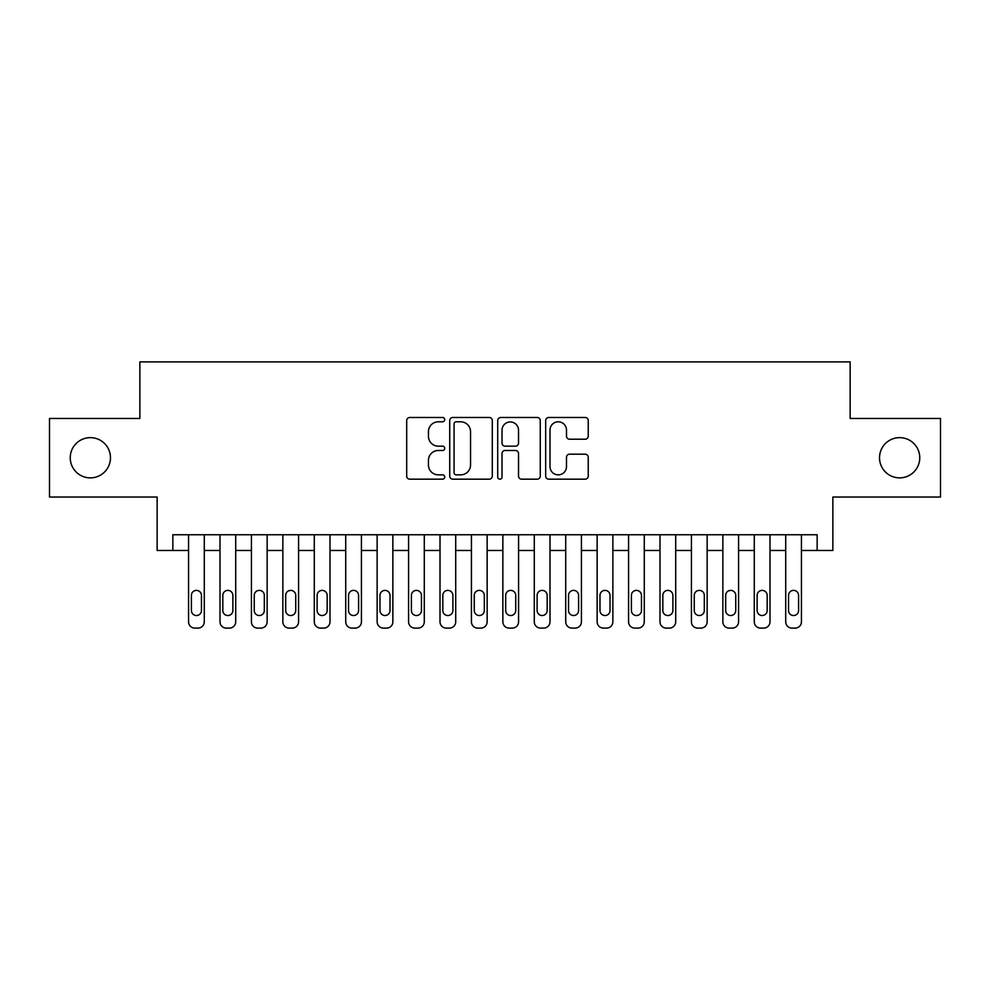 <?xml version="1.0" encoding="UTF-8"?>
<svg xmlns="http://www.w3.org/2000/svg" width="990" height="990" viewBox="0 0 990 990"><rect width="100%" height="100%" fill="white"/><g stroke="black" fill="none" stroke-linecap="round" stroke-linejoin="round"><path stroke-width="1.49" d="M444.72 419.636A2.166 2.166 0 0 0 442.555 417.483L409.773 417.483A3.081 3.081 0 0 0 406.692 420.564L406.692 476.091A3.081 3.081 0 0 0 409.773 479.172L442.555 479.172A2.166 2.166 0 0 0 444.72 477.019A2.166 2.166 0 0 0 442.555 474.854L438.31 474.854A9.875 9.875 0 0 1 428.447 464.991L428.447 460.362A9.875 9.875 0 0 1 438.31 450.487L442.555 450.487A2.166 2.166 0 0 0 444.72 448.334A2.166 2.166 0 0 0 442.555 446.168L438.31 446.168A9.875 9.875 0 0 1 428.447 436.293L428.447 431.665A9.875 9.875 0 0 1 438.31 421.802L442.555 421.802A2.166 2.166 0 0 0 444.72 419.636M879.528 457.751A20.109 20.109 0 0 0 899.638 477.873A20.109 20.109 0 0 0 919.76 457.751A20.109 20.109 0 0 0 899.638 437.642A20.109 20.109 0 0 0 879.528 457.751M70.24 457.751A20.109 20.109 0 0 0 90.362 477.873A20.109 20.109 0 0 0 110.472 457.751A20.109 20.109 0 0 0 90.362 437.642A20.109 20.109 0 0 0 70.24 457.751M585.152 439.226A3.081 3.081 0 0 0 588.246 436.144L588.246 420.564A3.081 3.081 0 0 0 585.152 417.483L548.757 417.483A3.081 3.081 0 0 0 545.676 420.564L545.676 476.091A3.081 3.081 0 0 0 548.757 479.172L585.152 479.172A3.081 3.081 0 0 0 588.246 476.091L588.246 457.281A3.081 3.081 0 0 0 585.152 454.187L569.584 454.187A3.081 3.081 0 0 0 566.49 457.281L566.49 466.612A8.254 8.254 0 0 1 558.236 474.854A8.254 8.254 0 0 1 549.995 466.612L549.995 430.056A8.254 8.254 0 0 1 558.236 421.802A8.254 8.254 0 0 1 566.49 430.056L566.49 436.144A3.081 3.081 0 0 0 569.584 439.226L585.152 439.226M817.146 550.477L832.862 550.477L832.862 497.042L940.5 497.042L940.5 418.473L850.138 418.473L850.138 361.894L139.862 361.894L139.862 418.473L49.5 418.473L49.5 497.042L157.138 497.042L157.138 550.477L188.57 550.477L188.57 621.819A6.287 6.287 0 0 0 194.857 628.106L198 628.106A6.287 6.287 0 0 0 204.287 621.819L204.287 550.477L220.003 550.477L220.003 621.819A6.287 6.287 0 0 0 226.289 628.106L229.433 628.106A6.287 6.287 0 0 0 235.719 621.819L235.719 550.477L251.423 550.477L251.423 621.819A6.287 6.287 0 0 0 257.709 628.106L260.853 628.106A6.287 6.287 0 0 0 267.139 621.819L267.139 550.477L282.855 550.477L282.855 621.819A6.287 6.287 0 0 0 289.142 628.106L292.285 628.106A6.287 6.287 0 0 0 298.572 621.819L298.572 550.477L314.288 550.477L314.288 621.819A6.287 6.287 0 0 0 320.574 628.106L323.718 628.106A6.287 6.287 0 0 0 330.004 621.819L330.004 550.477L345.72 550.477L345.72 621.819A6.287 6.287 0 0 0 351.995 628.106L355.138 628.106A6.287 6.287 0 0 0 361.424 621.819L361.424 550.477L377.14 550.477L377.14 621.819A6.287 6.287 0 0 0 383.427 628.106L386.57 628.106A6.287 6.287 0 0 0 392.857 621.819L392.857 550.477L408.573 550.477L408.573 621.819A6.287 6.287 0 0 0 414.86 628.106L418.003 628.106A6.287 6.287 0 0 0 424.289 621.819L424.289 550.477L440.006 550.477L440.006 621.819A6.287 6.287 0 0 0 446.28 628.106L449.423 628.106A6.287 6.287 0 0 0 455.709 621.819L455.709 550.477L471.426 550.477L471.426 621.819A6.287 6.287 0 0 0 477.712 628.106L480.855 628.106A6.287 6.287 0 0 0 487.142 621.819L487.142 550.477L502.858 550.477L502.858 621.819A6.287 6.287 0 0 0 509.145 628.106L512.288 628.106A6.287 6.287 0 0 0 518.574 621.819L518.574 550.477L534.291 550.477L534.291 621.819A6.287 6.287 0 0 0 540.577 628.106L543.72 628.106A6.287 6.287 0 0 0 549.995 621.819L549.995 550.477L565.711 550.477L565.711 621.819A6.287 6.287 0 0 0 571.997 628.106L575.14 628.106A6.287 6.287 0 0 0 581.427 621.819L581.427 550.477L597.143 550.477L597.143 621.819A6.287 6.287 0 0 0 603.43 628.106L606.573 628.106A6.287 6.287 0 0 0 612.86 621.819L612.86 550.477L628.576 550.477L628.576 621.819A6.287 6.287 0 0 0 634.862 628.106L638.005 628.106A6.287 6.287 0 0 0 644.28 621.819L644.28 550.477L659.996 550.477L659.996 621.819A6.287 6.287 0 0 0 666.282 628.106L669.426 628.106A6.287 6.287 0 0 0 675.712 621.819L675.712 550.477L691.428 550.477L691.428 621.819A6.287 6.287 0 0 0 697.715 628.106L700.858 628.106A6.287 6.287 0 0 0 707.145 621.819L707.145 550.477L722.861 550.477L722.861 621.819A6.287 6.287 0 0 0 729.147 628.106L732.291 628.106A6.287 6.287 0 0 0 738.577 621.819L738.577 550.477L754.281 550.477L754.281 621.819A6.287 6.287 0 0 0 760.568 628.106L763.711 628.106A6.287 6.287 0 0 0 769.997 621.819L769.997 550.477L785.713 550.477L785.713 621.819A6.287 6.287 0 0 0 792 628.106L795.143 628.106A6.287 6.287 0 0 0 801.43 621.819L801.43 550.477L817.146 550.477L817.146 534.761L172.854 534.761L172.854 550.477M492.302 420.564A3.081 3.081 0 0 0 489.221 417.483L452.814 417.483A3.081 3.081 0 0 0 449.732 420.564L449.732 476.091A3.081 3.081 0 0 0 452.814 479.172L489.221 479.172A3.081 3.081 0 0 0 492.302 476.091L492.302 420.564M500.779 417.483L537.186 417.483A3.081 3.081 0 0 1 540.268 420.564L540.268 476.091A3.081 3.081 0 0 1 537.186 479.172L521.606 479.172A3.081 3.081 0 0 1 518.525 476.091L518.525 453.568A3.081 3.081 0 0 0 515.443 450.487L505.098 450.487A3.081 3.081 0 0 0 502.017 453.568L502.017 477.019A2.166 2.166 0 0 1 499.863 479.172A2.166 2.166 0 0 1 497.698 477.019L497.698 420.564A3.081 3.081 0 0 1 500.779 417.483M456.204 421.802A2.166 2.166 0 0 0 454.051 423.955L454.051 472.7A2.166 2.166 0 0 0 456.204 474.854L460.684 474.854A9.875 9.875 0 0 0 470.547 464.991L470.547 431.665A9.875 9.875 0 0 0 460.684 421.802L456.204 421.802M518.525 430.204A8.254 8.254 0 0 0 510.271 421.95A8.254 8.254 0 0 0 502.017 430.204L502.017 443.087A3.081 3.081 0 0 0 505.098 446.168L515.443 446.168A3.081 3.081 0 0 0 518.525 443.087L518.525 430.204M204.287 534.761L204.287 621.819M188.57 534.761L188.57 621.819M201.453 610.496A5.024 5.024 0 0 1 196.428 615.533A5.024 5.024 0 0 1 191.404 610.496L191.404 595.411A5.024 5.024 0 0 1 196.428 590.386A5.024 5.024 0 0 1 201.453 595.411L201.453 610.496M194.857 628.106L198 628.106M235.719 534.761L235.719 621.819M220.003 534.761L220.003 621.819M232.885 610.496A5.024 5.024 0 0 1 227.861 615.533A5.024 5.024 0 0 1 222.824 610.496L222.824 595.411A5.024 5.024 0 0 1 227.861 590.386A5.024 5.024 0 0 1 232.885 595.411L232.885 610.496M226.289 628.106L229.433 628.106M267.139 534.761L267.139 621.819M251.423 534.761L251.423 621.819M264.318 610.496A5.024 5.024 0 0 1 259.281 615.533A5.024 5.024 0 0 1 254.257 610.496L254.257 595.411A5.024 5.024 0 0 1 259.281 590.386A5.024 5.024 0 0 1 264.318 595.411L264.318 610.496M257.709 628.106L260.853 628.106M298.572 534.761L298.572 621.819M282.855 534.761L282.855 621.819M295.738 610.496A5.024 5.024 0 0 1 290.714 615.533A5.024 5.024 0 0 1 285.689 610.496L285.689 595.411A5.024 5.024 0 0 1 290.714 590.386A5.024 5.024 0 0 1 295.738 595.411L295.738 610.496M289.142 628.106L292.285 628.106M330.004 534.761L330.004 621.819M314.288 534.761L314.288 621.819M327.17 610.496A5.024 5.024 0 0 1 322.146 615.533A5.024 5.024 0 0 1 317.109 610.496L317.109 595.411A5.024 5.024 0 0 1 322.146 590.386A5.024 5.024 0 0 1 327.17 595.411L327.17 610.496M320.574 628.106L323.718 628.106M361.424 534.761L361.424 621.819M345.72 534.761L345.72 621.819M358.603 610.496A5.024 5.024 0 0 1 353.566 615.533A5.024 5.024 0 0 1 348.542 610.496L348.542 595.411A5.024 5.024 0 0 1 353.566 590.386A5.024 5.024 0 0 1 358.603 595.411L358.603 610.496M351.995 628.106L355.138 628.106M392.857 534.761L392.857 621.819M377.14 534.761L377.14 621.819M390.023 610.496A5.024 5.024 0 0 1 384.999 615.533A5.024 5.024 0 0 1 379.974 610.496L379.974 595.411A5.024 5.024 0 0 1 384.999 590.386A5.024 5.024 0 0 1 390.023 595.411L390.023 610.496M383.427 628.106L386.57 628.106M424.289 534.761L424.289 621.819M408.573 534.761L408.573 621.819M421.455 610.496A5.024 5.024 0 0 1 416.431 615.533A5.024 5.024 0 0 1 411.394 610.496L411.394 595.411A5.024 5.024 0 0 1 416.431 590.386A5.024 5.024 0 0 1 421.455 595.411L421.455 610.496M414.86 628.106L418.003 628.106M455.709 534.761L455.709 621.819M440.006 534.761L440.006 621.819M452.888 610.496A5.024 5.024 0 0 1 447.851 615.533A5.024 5.024 0 0 1 442.827 610.496L442.827 595.411A5.024 5.024 0 0 1 447.851 590.386A5.024 5.024 0 0 1 452.888 595.411L452.888 610.496M446.28 628.106L449.423 628.106M487.142 534.761L487.142 621.819M471.426 534.761L471.426 621.819M484.32 610.496A5.024 5.024 0 0 1 479.284 615.533A5.024 5.024 0 0 1 474.26 610.496L474.26 595.411A5.024 5.024 0 0 1 479.284 590.386A5.024 5.024 0 0 1 484.32 595.411L484.32 610.496M477.712 628.106L480.855 628.106M518.574 534.761L518.574 621.819M502.858 534.761L502.858 621.819M515.74 610.496A5.024 5.024 0 0 1 510.716 615.533A5.024 5.024 0 0 1 505.68 610.496L505.68 595.411A5.024 5.024 0 0 1 510.716 590.386A5.024 5.024 0 0 1 515.74 595.411L515.74 610.496M509.145 628.106L512.288 628.106M549.995 534.761L549.995 621.819M534.291 534.761L534.291 621.819M547.173 610.496A5.024 5.024 0 0 1 542.149 615.533A5.024 5.024 0 0 1 537.112 610.496L537.112 595.411A5.024 5.024 0 0 1 542.149 590.386A5.024 5.024 0 0 1 547.173 595.411L547.173 610.496M540.577 628.106L543.72 628.106M581.427 534.761L581.427 621.819M565.711 534.761L565.711 621.819M578.606 610.496A5.024 5.024 0 0 1 573.569 615.533A5.024 5.024 0 0 1 568.545 610.496L568.545 595.411A5.024 5.024 0 0 1 573.569 590.386A5.024 5.024 0 0 1 578.606 595.411L578.606 610.496M571.997 628.106L575.14 628.106M612.86 534.761L612.86 621.819M597.143 534.761L597.143 621.819M610.026 610.496A5.024 5.024 0 0 1 605.001 615.533A5.024 5.024 0 0 1 599.977 610.496L599.977 595.411A5.024 5.024 0 0 1 605.001 590.386A5.024 5.024 0 0 1 610.026 595.411L610.026 610.496M603.43 628.106L606.573 628.106M644.28 534.761L644.28 621.819M628.576 534.761L628.576 621.819M641.458 610.496A5.024 5.024 0 0 1 636.434 615.533A5.024 5.024 0 0 1 631.397 610.496L631.397 595.411A5.024 5.024 0 0 1 636.434 590.386A5.024 5.024 0 0 1 641.458 595.411L641.458 610.496M634.862 628.106L638.005 628.106M675.712 534.761L675.712 621.819M659.996 534.761L659.996 621.819M672.891 610.496A5.024 5.024 0 0 1 667.854 615.533A5.024 5.024 0 0 1 662.83 610.496L662.83 595.411A5.024 5.024 0 0 1 667.854 590.386A5.024 5.024 0 0 1 672.891 595.411L672.891 610.496M666.282 628.106L669.426 628.106M707.145 534.761L707.145 621.819M691.428 534.761L691.428 621.819M704.311 610.496A5.024 5.024 0 0 1 699.287 615.533A5.024 5.024 0 0 1 694.262 610.496L694.262 595.411A5.024 5.024 0 0 1 699.287 590.386A5.024 5.024 0 0 1 704.311 595.411L704.311 610.496M697.715 628.106L700.858 628.106M738.577 534.761L738.577 621.819M722.861 534.761L722.861 621.819M735.743 610.496A5.024 5.024 0 0 1 730.719 615.533A5.024 5.024 0 0 1 725.682 610.496L725.682 595.411A5.024 5.024 0 0 1 730.719 590.386A5.024 5.024 0 0 1 735.743 595.411L735.743 610.496M729.147 628.106L732.291 628.106M769.997 534.761L769.997 621.819M754.281 534.761L754.281 621.819M767.176 610.496A5.024 5.024 0 0 1 762.139 615.533A5.024 5.024 0 0 1 757.115 610.496L757.115 595.411A5.024 5.024 0 0 1 762.139 590.386A5.024 5.024 0 0 1 767.176 595.411L767.176 610.496M760.568 628.106L763.711 628.106M801.43 534.761L801.43 621.819M785.713 534.761L785.713 621.819M798.596 610.496A5.024 5.024 0 0 1 793.572 615.533A5.024 5.024 0 0 1 788.547 610.496L788.547 595.411A5.024 5.024 0 0 1 793.572 590.386A5.024 5.024 0 0 1 798.596 595.411L798.596 610.496M792 628.106L795.143 628.106"/></g></svg>
